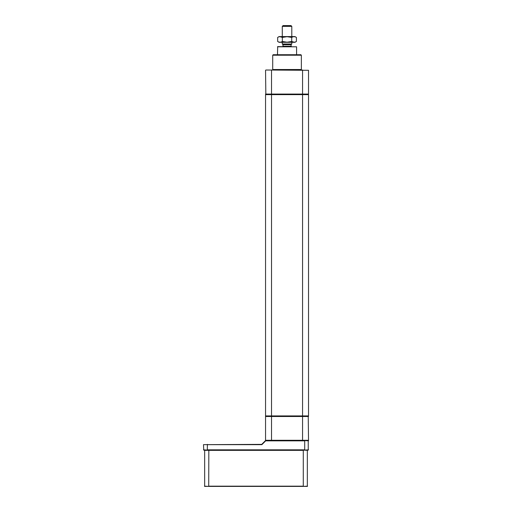 <?xml version="1.0" encoding="UTF-8"?>
<svg xmlns="http://www.w3.org/2000/svg" width="512" height="512" viewBox="0 0 512 512"><rect width="100%" height="100%" fill="white"/><g stroke="black" fill="none" stroke-linecap="round" stroke-linejoin="round"><path stroke-width="0.77" d="M308.525 416.493L265.549 416.493L265.549 440.275L308.525 440.275L308.237 416.205L265.837 416.205L308.525 415.917L308.525 94.65L265.549 94.65L308.525 94.65M265.549 94.65L265.549 415.917L308.525 415.917M265.549 415.917L265.549 416.493L265.837 416.205M307.334 450.112L307.334 486.4L204.666 486.4L204.666 450.112M208.826 450.112L208.723 486.163L303.277 486.163L303.277 450.349L204.429 450.349M204.429 486.163L208.826 486.4M303.174 486.4L307.571 486.163M307.571 450.349L303.174 450.112M296.41 37.421L294.963 36.582L279.11 36.582L277.664 37.421C279.232 36.467 280.794 36.467 282.349 37.421L287.04 36.691L291.725 37.421C293.293 36.467 294.854 36.467 296.41 37.421L296.41 41.478C294.848 42.432 293.286 42.432 291.725 41.478L291.725 37.421M296.41 41.478L294.963 42.31L279.11 42.31L277.664 41.478C279.226 42.432 280.787 42.432 282.349 41.478L287.04 42.202L291.725 41.478M282.349 41.478L282.349 37.421M277.664 41.478L277.664 37.421M279.917 36.691L282.278 37.376M294.157 42.202L291.795 41.517M282.285 26.362L291.795 26.362L291.027 25.6L283.046 25.6L282.285 26.362L282.285 36.582M282.285 44.006L282.982 44.698L291.098 44.698L291.795 44.006L282.285 44.006L282.285 42.31M308.237 450.112L203.763 450.112L203.475 444.666L261.728 444.378L265.549 440.557L308.237 440.557L308.237 450.112M207.411 444.378L207.296 449.824L304.704 449.824L304.704 440.845L265.67 440.845L261.85 444.666L203.475 444.666M203.475 449.824L207.411 450.112M304.589 450.112L308.525 449.824M308.525 440.845L304.589 440.557M277.491 46.803L296.589 46.803L277.677 46.611L277.491 54.726M272.71 55.206L273.19 54.726L300.883 54.726L301.363 55.206L272.71 55.206L272.71 69.53L301.363 69.53A0.48 0.48 0 0 0 301.843 70.01M272.237 70.01A0.48 0.48 0 0 0 272.71 69.53M301.363 55.206L301.363 69.53M265.837 70.01L308.525 70.298L265.837 70.01M265.549 94.074L308.525 94.074L265.837 94.362L265.549 70.298M308.525 94.074L308.525 70.298M302.56 440.557L302.56 70.01M271.52 440.557L271.52 70.01M291.098 44.698L291.098 46.227L282.982 46.227L282.598 46.611M282.982 44.698L282.982 46.227M291.098 46.227L291.482 46.611M291.795 26.362L291.795 36.582M291.795 42.31L291.795 44.006M296.589 46.803L296.589 54.726"/></g></svg>
